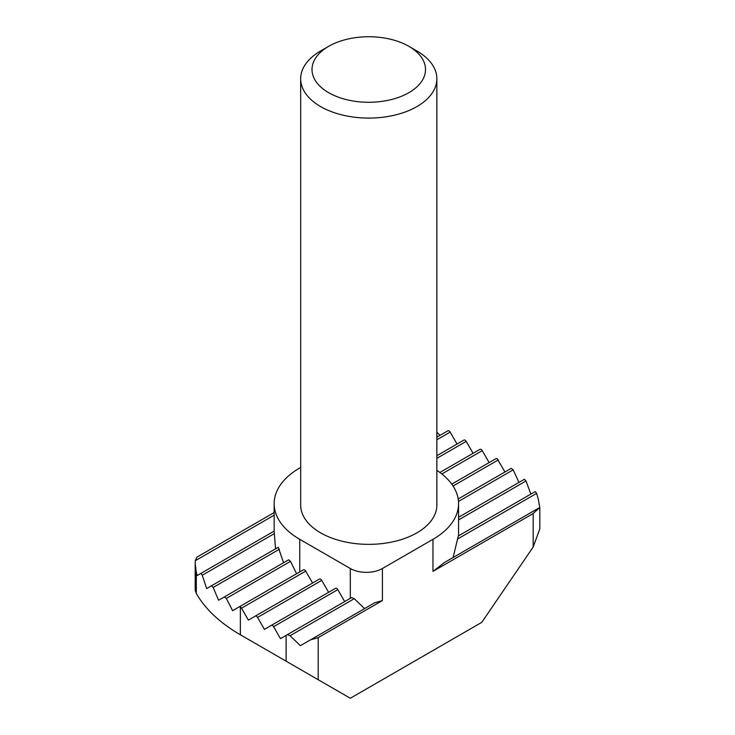 <?xml version="1.0" encoding="UTF-8"?>
<svg xmlns="http://www.w3.org/2000/svg" width="735" height="735" viewBox="0 0 735 735"><rect width="100%" height="100%" fill="white"/><g stroke="black" fill="none" stroke-linecap="round" stroke-linejoin="round"><path stroke-width="1.1" d="M416.92 50.981L408.89 46.342L416.92 50.981A68.098 39.313 180 0 1 436.856 78.783A68.098 39.313 180 0 1 394.824 115.101A68.098 39.313 180 0 1 320.616 106.575A68.098 39.313 180 0 1 300.67 78.783A68.098 39.313 180 0 1 320.616 50.981L328.637 46.342A56.742 32.763 180 0 1 408.89 46.342L408.89 46.342A56.742 32.763 180 0 1 408.89 92.674A56.742 32.763 180 0 1 328.637 92.674A56.742 32.763 180 0 1 328.637 46.342M300.67 78.783L300.67 505.046A68.098 39.313 0 0 0 320.616 532.838A68.098 39.313 0 0 0 394.824 541.364A68.098 39.313 0 0 0 436.856 505.046L436.856 78.783M300.67 467.442L299.751 467.974A87.391 50.458 0 0 0 274.155 503.65A87.391 50.458 0 0 0 299.751 539.325L350.31 568.513A22.702 13.101 0 0 0 382.411 568.513L432.97 539.325A87.391 50.458 0 0 0 458.557 503.65A87.391 50.458 0 0 0 436.856 470.372M305.696 571.104L241.503 608.176A2.269 1.314 60 0 0 240.363 606.972L239.233 606.862L303.426 569.8A2.269 1.314 60 0 1 305.696 571.104L312.586 583.039M241.503 608.176L248.393 620.11L255.275 616.132A2.269 1.314 60 0 1 257.553 617.437L264.435 629.371L271.325 625.393A2.269 1.314 60 0 1 273.595 626.707L280.485 638.641L287.431 634.636L290.049 635.747L300.394 645.679L374.547 602.865L382.411 600.568L318.209 637.631L310.345 639.937L374.547 602.865M451.768 484.154L496.033 458.594A2.269 1.314 60 0 1 497.163 458.713L504.945 471.989M303.426 569.8L232.591 610.693L226.316 598.4L224.331 596.93L218.561 600.256L213.187 587.449L211.505 585.804L206.673 588.597L202.263 575.22L200.912 573.383L197.127 575.569L196.319 572.326L196.319 593.485A181.591 104.839 0 0 0 240.363 634.774L286.108 661.188L286.108 635.398M255.275 616.132L319.477 579.061A2.269 1.314 60 0 1 321.746 580.374L328.637 592.309M511.211 468.37L458.19 498.982L511.211 468.37L513.195 469.84L518.965 482.426M271.325 625.393L335.527 588.331A2.269 1.314 60 0 1 337.797 589.635L344.687 601.57M524.34 479.321L458.557 517.293L524.34 479.321L526.03 480.966L530.863 494.085M351.633 597.564L287.431 634.636L351.633 597.564L354.242 598.676L290.049 635.747M453.091 557.525L458.291 535.99L535.264 491.55L536.614 493.387L538.323 499.313L539.756 507.49L533.178 513.526L432.97 571.38L444.537 562.459L538.296 508.326L444.537 562.459M364.597 608.617L354.242 598.676M479.983 449.333L439.888 472.476L479.983 449.333A2.269 1.314 60 0 1 482.252 450.638L489.142 462.572M224.331 596.93L288.635 559.804L290.481 561.356L296.618 573.723M436.856 455.691L463.932 440.063A2.269 1.314 60 0 1 466.201 441.377L473.092 453.311M211.505 585.804L278.253 547.263L283.563 562.734M436.856 437.16L447.881 430.802A2.269 1.314 60 0 1 450.151 432.106L457.041 444.041M200.912 573.383L274.155 531.102L275.524 548.843M439.98 435.359L436.856 432.235M274.155 512.571L196.833 557.203L195.308 560.704L195.179 563.46L196.319 572.326M318.209 637.631L318.209 679.719L350.31 698.25L481.765 622.352L533.178 547.024L533.178 513.526M240.363 606.972L240.363 634.774L288.515 662.575A113.493 65.525 180 0 1 288.184 662.382M196.319 593.485L195.188 590.205L195.179 563.46M318.209 679.719L286.108 661.188M539.821 507.444L539.821 528.888L533.178 547.024M498.293 459.908L453.054 486.028M321.746 580.374L257.553 617.437M513.195 469.84L458.475 501.435M337.797 589.635L273.595 626.707M526.03 480.966L458.557 519.921M535.264 491.55L458.291 535.99M536.614 493.387L457.73 538.93M482.252 450.638L441.845 473.974M290.481 561.356L226.316 598.4M466.201 441.377L436.856 458.318M279.401 549.22L213.187 587.449M450.151 432.106L436.856 439.778M274.201 533.693L202.263 575.22M274.155 515.189L195.308 560.704M382.411 568.513L382.411 600.568M432.97 539.325L432.97 571.38M350.31 598.327L350.31 568.513M299.751 539.325L299.751 571.922M458.557 503.65L458.557 535.833M274.155 503.65L274.155 531.497M288.515 662.575L240.363 634.774"/></g></svg>
